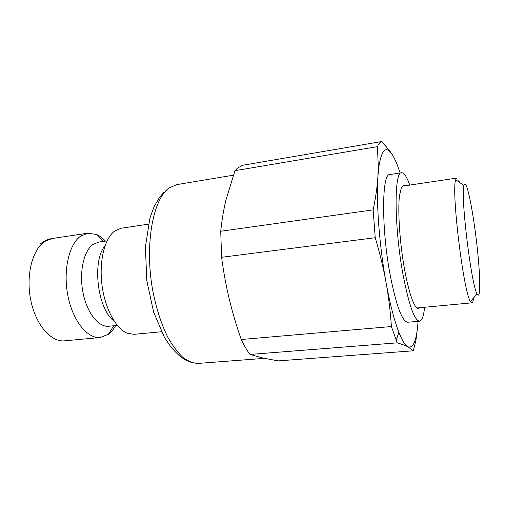 <?xml version="1.0" encoding="UTF-8"?>
<svg xmlns="http://www.w3.org/2000/svg" width="505" height="505" viewBox="0 0 505 505"><rect width="100%" height="100%" fill="white"/><g stroke="black" fill="none" stroke-linecap="round" stroke-linejoin="round"><path stroke-width="0.76" d="M409.776 185.076C406.796 176.718 404.057 172.609 401.57 172.748C393.982 171.132 394.134 227.326 403.059 274.783C408.981 305.165 414.485 320.637 419.567 321.199C422.016 320.738 423.689 316.092 424.591 307.267M419.75 307.715L418.374 308.574C414.397 309.155 408.185 291.417 403.779 264.904C399.354 238.442 397.669 208.136 399.651 194.368L400.029 193.447C400.768 189.224 401.778 186.793 403.066 186.156L403.426 185.297L404.966 185.796M419.567 321.199L407.762 322.234C402.264 321.71 396.476 306.352 390.39 276.166C381.243 229.018 381.666 173.064 389.854 174.56L401.57 172.748M466.443 186.093C469.884 194.469 474.984 225.041 477.724 252.494C480.507 280.022 480.457 300.57 477.08 293.916C471.342 285.451 460.383 195.088 463.937 185.493C464.486 183.201 465.326 183.403 466.443 186.093M403.104 186.074L456.785 178.076L455.718 179.755C451.098 190.013 463.533 292.597 470.471 301.453L471.91 302.836C472.667 302.716 473.21 301.094 473.532 297.963M459.525 182.419L458.824 180.639M225.893 200.245L234.951 170.677L377.424 146.639L378.27 166.126L377.885 176.687C377.254 186.749 375.676 197.815 373.144 209.872L220.729 231.246C221.872 220.199 223.595 209.872 225.893 200.245M229.32 299.263C226.164 286.177 223.582 272.189 221.581 257.285L375.234 237.71C379.893 253.428 383.503 268.389 386.06 282.573C388.629 296.782 390.409 311.44 391.407 326.546L241.257 339.505C236.441 325.776 232.464 312.361 229.32 299.263M262.632 357.976L249.969 354.441L397.201 342.844C401.936 344.24 405.54 345.572 408.027 346.84L413.241 350.811L278.179 360.886L262.632 357.976M413.241 350.811L415.899 340.591L417.376 328.824M249.969 354.441C246.977 350.401 244.073 345.426 241.257 339.505M234.951 170.677L237.369 168.215L242.488 165.299L381.319 141.602C379.886 142.221 378.586 143.9 377.424 146.639M221.581 257.285L220.729 231.246M397.201 342.844L391.407 326.546M418.083 321.332C416.758 340.048 413.406 348.551 408.027 346.84C405.237 345.452 402.176 340.578 398.843 332.214C394.253 320.46 389.993 303.915 386.06 282.573C379.381 246.188 376.092 202.139 377.885 176.687L378.813 167.01C381.641 149.253 386.148 145.156 392.322 154.719C389.734 150.616 386.066 146.248 381.319 141.602M392.322 154.719C394.923 158.86 397.517 164.939 400.099 172.975M375.234 237.71L373.144 209.872M148.369 224.182L121.131 228.235L114.66 231.044C104.743 238.284 99.012 260.776 101.915 284.429C104.762 308.082 115.714 328.534 127.071 333.167L133.995 334.329L161.411 331.76M105.482 241.112C102.578 238.013 99.523 235.778 96.316 234.415L87.681 233.222L80.787 236.056C69.021 243.991 62.866 270.497 67.904 295.779C72.84 321.098 87.554 338.962 100.318 337.485L108.423 334.26C111.207 332.17 113.644 329.273 115.721 325.567M107.073 240.885L98.576 242.103L92.838 244.553C83.596 251.187 78.982 272.586 83.047 292.805C87.03 313.062 98.633 327.461 108.777 326.255L117.318 325.409M105.053 245.752C91.67 261.06 97.547 309.502 114.193 321.167M164.087 191.988L159.41 197.524L154.107 206.678L149.903 218.135L145.402 246.977L146.791 280.54L153.615 312.058L164.617 337.744L171.201 347.427C176.422 353.102 180.203 356.656 182.557 358.102C187.071 361.397 192.336 363.164 198.364 363.398C193.44 363.284 188.384 361.365 183.195 357.641C178.019 352.862 173.057 346.367 168.304 338.154C161.329 324.412 156.039 307.987 152.441 288.879C144.626 243.896 153.116 199.027 169.042 188.011L176.693 184.634L233.316 175.197M100.318 337.485L64.634 340.831C51.106 342.371 35.729 324.942 30.754 300.14C25.667 275.383 32.402 249.293 44.907 241.365L52.23 238.499L87.681 233.222M463.937 185.493L455.718 179.755M477.08 293.916L470.471 301.453M471.91 302.836L416.827 307.993M378.813 167.01L378.27 166.126M398.843 332.214L396.204 340.458M198.364 363.398L264.368 358.361M40.716 243.675C44.011 240.98 47.849 239.25 52.23 238.499M103.462 241.403L96.316 234.415M113.688 325.769L108.423 334.26"/></g></svg>
